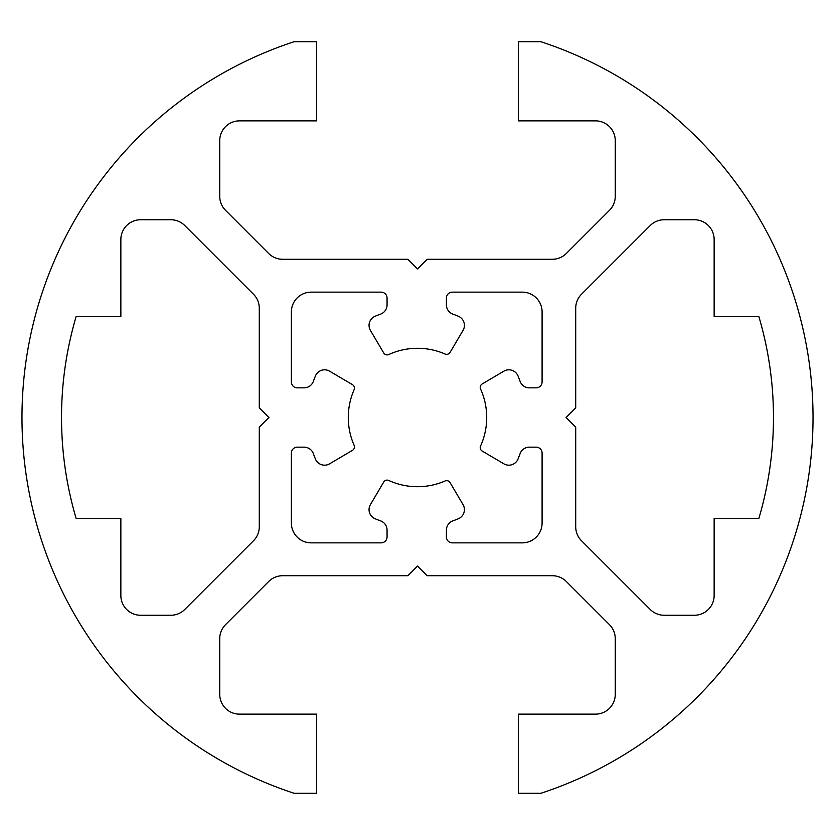 <?xml version="1.0" encoding="UTF-8"?>
<svg xmlns="http://www.w3.org/2000/svg" width="835" height="835" viewBox="0 0 835 835"><rect width="100%" height="100%" fill="white"/><g stroke="black" fill="none" stroke-linecap="round" stroke-linejoin="round"><path stroke-width="1.25" d="M315.453 375.927A108.769 108.769 0 0 0 313.417 381.24A9.884 9.884 0 0 1 304.097 387.837L297.302 387.837A5.928 5.928 0 0 1 291.373 381.898L291.373 311.914A19.779 19.779 0 0 1 311.152 292.146L381.136 292.146A5.928 5.928 0 0 1 387.064 298.074L387.064 304.858A9.884 9.884 0 0 1 380.478 314.179A108.769 108.769 0 0 0 375.155 316.225A9.884 9.884 0 0 0 370.416 330.378L383.714 352.944A3.956 3.956 0 0 0 388.766 354.531A69.221 69.221 0 0 1 445.086 354.019A3.956 3.956 0 0 0 450.065 352.401L463.049 330.378A9.884 9.884 0 0 0 458.311 316.225A108.769 108.769 0 0 0 452.987 314.179A9.884 9.884 0 0 1 446.401 304.858L446.401 298.074A5.928 5.928 0 0 1 452.33 292.146L522.313 292.146A19.779 19.779 0 0 1 542.092 311.914L542.092 381.898A5.928 5.928 0 0 1 536.153 387.837L529.369 387.837A9.884 9.884 0 0 1 520.048 381.24A108.769 108.769 0 0 0 518.013 375.927A9.884 9.884 0 0 0 503.849 371.189L482.171 383.964A3.956 3.956 0 0 0 480.574 389.006A69.221 69.221 0 0 1 480.574 445.994A3.956 3.956 0 0 0 482.171 451.036L503.849 463.811A9.884 9.884 0 0 0 518.013 459.073A108.769 108.769 0 0 0 520.048 453.76A9.884 9.884 0 0 1 529.369 447.163L536.153 447.163A5.928 5.928 0 0 1 542.092 453.102L542.092 523.086A19.779 19.779 0 0 1 522.313 542.854L452.33 542.854A5.928 5.928 0 0 1 446.401 536.926L446.401 530.141A9.884 9.884 0 0 1 452.987 520.821A108.769 108.769 0 0 0 458.311 518.775A9.884 9.884 0 0 0 463.049 504.622L450.065 482.599A3.956 3.956 0 0 0 445.086 480.981A69.221 69.221 0 0 1 388.766 480.469A3.956 3.956 0 0 0 383.714 482.056L370.416 504.622A9.884 9.884 0 0 0 375.155 518.775A108.769 108.769 0 0 0 380.478 520.821A9.884 9.884 0 0 1 387.064 530.141L387.064 536.926A5.928 5.928 0 0 1 381.136 542.854L311.152 542.854A19.779 19.779 0 0 1 291.373 523.086L291.373 453.102A5.928 5.928 0 0 1 297.302 447.163L304.097 447.163A9.884 9.884 0 0 1 313.417 453.76A108.769 108.769 0 0 0 315.453 459.073A9.884 9.884 0 0 0 329.616 463.811L352.506 450.315A3.956 3.956 0 0 0 354.123 445.316A69.221 69.221 0 0 1 354.123 389.684A3.956 3.956 0 0 0 352.506 384.685L329.616 371.189A9.884 9.884 0 0 0 315.453 375.927M758.89 316.642A355.971 355.971 0 0 1 758.89 518.358L714.144 518.358L714.144 595.491A19.779 19.779 0 0 1 694.365 615.259L664.211 615.259A19.779 19.779 0 0 1 650.225 609.466L581.504 540.746A19.779 19.779 0 0 1 575.712 526.77L575.712 427.123L566.078 417.5L575.712 407.877L575.712 308.23A19.779 19.779 0 0 1 581.504 294.254L650.225 225.534A19.779 19.779 0 0 1 664.211 219.741L694.365 219.741A19.779 19.779 0 0 1 714.144 239.509L714.144 316.642L758.89 316.642M140.635 615.259A19.779 19.779 0 0 1 120.856 595.491L120.856 518.358L76.11 518.358A355.971 355.971 0 0 1 76.11 316.642L120.856 316.642L120.856 239.509A19.779 19.779 0 0 1 140.635 219.741L170.789 219.741A19.779 19.779 0 0 1 184.775 225.534L253.496 294.254A19.779 19.779 0 0 1 259.288 308.23L259.288 407.877L268.922 417.5L259.288 427.123L259.288 526.77A19.779 19.779 0 0 1 253.496 540.746L184.775 609.466A19.779 19.779 0 0 1 170.789 615.259L140.635 615.259M293.993 793.25L316.642 793.25L316.642 714.144L239.509 714.144A19.779 19.779 0 0 1 219.741 694.365L219.741 638.639A19.779 19.779 0 0 1 225.534 624.653L268.682 581.504A19.779 19.779 0 0 1 282.668 575.712L407.877 575.712L417.5 566.078L427.123 575.712L552.332 575.712A19.779 19.779 0 0 1 566.318 581.504L609.466 624.653A19.779 19.779 0 0 1 615.259 638.639L615.259 694.365A19.779 19.779 0 0 1 595.491 714.144L518.358 714.144L518.358 793.25L541.007 793.25A395.529 395.529 0 0 0 541.007 41.75L518.358 41.75L518.358 120.856L595.491 120.856A19.779 19.779 0 0 1 615.259 140.635L615.259 196.361A19.779 19.779 0 0 1 609.466 210.347L566.318 253.496A19.779 19.779 0 0 1 552.332 259.288L427.123 259.288L417.5 268.922L407.877 259.288L282.668 259.288A19.779 19.779 0 0 1 268.682 253.496L225.534 210.347A19.779 19.779 0 0 1 219.741 196.361L219.741 140.635A19.779 19.779 0 0 1 239.509 120.856L316.642 120.856L316.642 41.75L293.993 41.75A395.529 395.529 0 0 0 293.993 793.25"/></g></svg>
